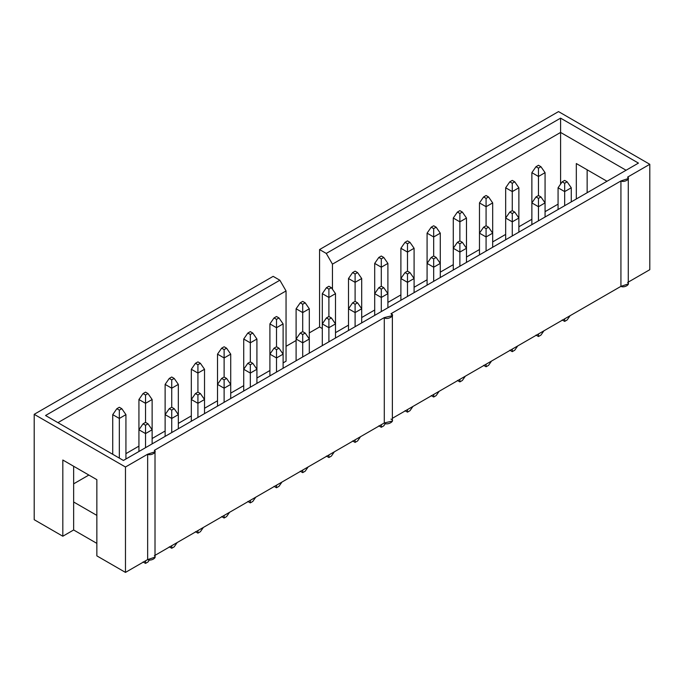 <?xml version="1.0" encoding="UTF-8"?>
<svg xmlns="http://www.w3.org/2000/svg" width="684" height="684" viewBox="0 0 684 684"><rect width="100%" height="100%" fill="white"/><g stroke="black" fill="none" stroke-linecap="round" stroke-linejoin="round"><path stroke-width="1.03" d="M564.668 180.396L562.188 181.824L564.668 183.261L567.139 181.824L564.668 180.396L567.139 181.824L571.268 187.784L571.268 201.891L571.268 187.784L564.668 191.597L558.067 187.784L558.067 209.518L558.067 187.784L562.188 181.824L564.668 180.396M567.139 319.967L564.668 321.403L562.188 319.967L564.668 321.403L564.668 318.838L564.668 321.403L567.139 319.967L570.097 315.7L567.139 319.967M564.668 205.704L564.668 191.597L564.668 205.704M571.268 187.784L567.139 181.824L564.668 183.261L564.668 191.597L571.268 187.784M562.188 181.824L558.067 187.784L564.668 191.597L564.668 183.261L562.188 181.824M538.47 165.272L535.991 166.708L538.47 168.136L540.941 166.708L538.47 165.272L540.941 166.708L545.071 172.659L545.071 202.909L545.071 172.659L538.47 176.472L531.87 172.659L531.87 202.909L531.87 172.659L535.991 166.708L538.47 165.272M538.47 195.521L538.47 176.472L538.47 195.521L535.991 196.949L538.47 198.377L540.941 196.949L538.47 195.521L540.941 196.949L545.071 202.909L545.071 217.016L545.071 202.909L538.47 206.713L531.87 202.909L531.87 224.643L531.87 202.909L535.991 196.949L538.47 195.521M545.071 172.659L540.941 166.708L538.47 168.136L538.47 176.472L545.071 172.659M535.991 166.708L531.87 172.659L538.47 176.472L538.47 168.136L535.991 166.708M512.273 180.396L509.794 181.824L512.273 183.261L514.744 181.824L512.273 180.396L514.744 181.824L518.874 187.784L518.874 218.034L518.874 187.784L512.273 191.597L505.673 187.784L505.673 218.034L505.673 187.784L509.794 181.824L512.273 180.396M512.273 210.646L512.273 191.597L512.273 210.646L509.794 212.074L512.273 213.502L514.744 212.074L512.273 210.646L514.744 212.074L518.874 218.034L518.874 232.141L518.874 218.034L512.273 221.838L505.673 218.034L505.673 239.768L505.673 218.034L509.794 212.074L512.273 210.646M518.874 187.784L514.744 181.824L512.273 183.261L512.273 191.597L518.874 187.784M509.794 181.824L505.673 187.784L512.273 191.597L512.273 183.261L509.794 181.824M486.076 195.521L483.605 196.949L486.076 198.377L488.556 196.949L486.076 195.521L488.556 196.949L492.677 202.909L492.677 233.158L492.677 202.909L486.076 206.713L479.475 202.909L479.475 233.158L479.475 202.909L483.605 196.949L486.076 195.521M486.076 225.771L486.076 206.713L486.076 225.771L483.605 227.199L486.076 228.627L488.556 227.199L486.076 225.771L488.556 227.199L492.677 233.158L492.677 247.266L492.677 233.158L486.076 236.963L479.475 233.158L479.475 254.884L479.475 233.158L483.605 227.199L486.076 225.771M492.677 202.909L488.556 196.949L486.076 198.377L486.076 206.713L492.677 202.909M483.605 196.949L479.475 202.909L486.076 206.713L486.076 198.377L483.605 196.949M540.941 335.092L538.47 336.519L535.991 335.092L538.47 336.519L538.47 333.963L538.47 336.519L540.941 335.092L543.9 330.825L540.941 335.092M538.47 220.829L538.47 206.713L538.47 220.829M545.071 202.909L540.941 196.949L538.47 198.377L538.47 206.713L545.071 202.909M535.991 196.949L531.87 202.909L538.47 206.713L538.47 198.377L535.991 196.949M514.744 350.217L512.273 351.644L509.794 350.217L512.273 351.644L512.273 349.088L512.273 351.644L514.744 350.217L517.702 345.95L514.744 350.217M512.273 235.954L512.273 221.838L512.273 235.954M518.874 218.034L514.744 212.074L512.273 213.502L512.273 221.838L518.874 218.034M509.794 212.074L505.673 218.034L512.273 221.838L512.273 213.502L509.794 212.074M459.879 210.646L457.408 212.074L459.879 213.502L462.358 212.074L459.879 210.646L462.358 212.074L466.479 218.034L466.479 248.275L466.479 218.034L459.879 221.838L453.278 218.034L453.278 248.275L453.278 218.034L457.408 212.074L459.879 210.646M459.879 240.896L459.879 221.838L459.879 240.896L457.408 242.324L459.879 243.752L462.358 242.324L459.879 240.896L462.358 242.324L466.479 248.275L466.479 262.391L466.479 248.275L459.879 252.088L453.278 248.275L453.278 270.009L453.278 248.275L457.408 242.324L459.879 240.896M466.479 218.034L462.358 212.074L459.879 213.502L459.879 221.838L466.479 218.034M457.408 212.074L453.278 218.034L459.879 221.838L459.879 213.502L457.408 212.074M488.556 365.341L486.076 366.769L483.605 365.341L486.076 366.769L486.076 364.213L486.076 366.769L488.556 365.341L491.505 361.075L488.556 365.341M486.076 251.079L486.076 236.963L486.076 251.079M492.677 233.158L488.556 227.199L486.076 228.627L486.076 236.963L492.677 233.158M483.605 227.199L479.475 233.158L486.076 236.963L486.076 228.627L483.605 227.199M433.682 225.771L431.211 227.199L433.682 228.627L436.161 227.199L433.682 225.771L436.161 227.199L440.282 233.158L440.282 263.4L440.282 233.158L433.682 236.963L427.081 233.158L427.081 263.4L427.081 233.158L431.211 227.199L433.682 225.771M433.682 256.021L433.682 236.963L433.682 256.021L431.211 257.449L433.682 258.877L436.161 257.449L433.682 256.021L436.161 257.449L440.282 263.4L440.282 277.516L440.282 263.4L433.682 267.213L427.081 263.4L427.081 285.134L427.081 263.4L431.211 257.449L433.682 256.021M440.282 233.158L436.161 227.199L433.682 228.627L433.682 236.963L440.282 233.158M431.211 227.199L427.081 233.158L433.682 236.963L433.682 228.627L431.211 227.199M462.358 380.466L459.879 381.894L457.408 380.466L459.879 381.894L459.879 379.338L459.879 381.894L462.358 380.466L465.317 376.2L462.358 380.466M459.879 266.204L459.879 252.088L459.879 266.204M466.479 248.275L462.358 242.324L459.879 243.752L459.879 252.088L466.479 248.275M457.408 242.324L453.278 248.275L459.879 252.088L459.879 243.752L457.408 242.324M407.493 240.896L405.013 242.324L407.493 243.752L409.964 242.324L407.493 240.896L409.964 242.324L414.094 248.275L414.094 278.525L414.094 248.275L407.493 252.088L400.892 248.275L400.892 278.525L400.892 248.275L405.013 242.324L407.493 240.896M407.493 271.146L407.493 252.088L407.493 271.146L405.013 272.574L407.493 274.002L409.964 272.574L407.493 271.146L409.964 272.574L414.094 278.525L414.094 292.641L414.094 278.525L407.493 282.338L400.892 278.525L400.892 300.259L400.892 278.525L405.013 272.574L407.493 271.146M414.094 248.275L409.964 242.324L407.493 243.752L407.493 252.088L414.094 248.275M405.013 242.324L400.892 248.275L407.493 252.088L407.493 243.752L405.013 242.324M381.296 256.021L378.816 257.449L381.296 258.877L383.767 257.449L381.296 256.021L383.767 257.449L387.896 263.4L387.896 293.65L387.896 263.4L381.296 267.213L374.695 263.4L374.695 293.65L374.695 263.4L378.816 257.449L381.296 256.021M381.296 286.271L381.296 267.213L381.296 286.271L378.816 287.699L381.296 289.127L383.767 287.699L381.296 286.271L383.767 287.699L387.896 293.65L387.896 307.766L387.896 293.65L381.296 297.463L374.695 293.65L374.695 315.384L374.695 293.65L378.816 287.699L381.296 286.271M387.896 263.4L383.767 257.449L381.296 258.877L381.296 267.213L387.896 263.4M378.816 257.449L374.695 263.4L381.296 267.213L381.296 258.877L378.816 257.449M436.161 395.591L433.682 397.019L431.211 395.591L433.682 397.019L433.682 394.454L433.682 397.019L436.161 395.591L439.119 391.325L436.161 395.591M433.682 281.321L433.682 267.213L433.682 281.321M440.282 263.4L436.161 257.449L433.682 258.877L433.682 267.213L440.282 263.4M431.211 257.449L427.081 263.4L433.682 267.213L433.682 258.877L431.211 257.449M409.964 410.716L407.493 412.144L405.013 410.716L407.493 412.144L407.493 409.579L407.493 412.144L409.964 410.716L412.922 406.45L409.964 410.716M407.493 296.446L407.493 282.338L407.493 296.446M414.094 278.525L409.964 272.574L407.493 274.002L407.493 282.338L414.094 278.525M405.013 272.574L400.892 278.525L407.493 282.338L407.493 274.002L405.013 272.574M355.099 271.146L352.619 272.574L355.099 274.002L357.57 272.574L355.099 271.146L357.57 272.574L361.699 278.525L361.699 308.775L361.699 278.525L355.099 282.338L348.498 278.525L348.498 308.775L348.498 278.525L352.619 272.574L355.099 271.146M355.099 301.387L355.099 282.338L355.099 301.387L352.619 302.824L355.099 304.252L357.57 302.824L355.099 301.387L357.57 302.824L361.699 308.775L361.699 322.882L361.699 308.775L355.099 312.588L348.498 308.775L348.498 330.509L348.498 308.775L352.619 302.824L355.099 301.387M361.699 278.525L357.57 272.574L355.099 274.002L355.099 282.338L361.699 278.525M352.619 272.574L348.498 278.525L355.099 282.338L355.099 274.002L352.619 272.574M383.767 425.841L381.296 427.269L378.816 425.841L381.296 427.269L381.296 424.704L381.296 427.269L383.767 425.841L385.417 423.464L383.767 425.841M381.296 311.571L381.296 297.463L381.296 311.571M387.896 293.65L383.767 287.699L381.296 289.127L381.296 297.463L387.896 293.65M378.816 287.699L374.695 293.65L381.296 297.463L381.296 289.127L378.816 287.699M328.901 286.271L326.43 287.699L328.901 289.127L331.381 287.699L328.901 286.271L331.381 287.699L335.502 293.65L335.502 323.9L335.502 293.65L328.901 297.463L322.301 293.65L322.301 323.9L322.301 293.65L326.43 287.699L328.901 286.271M328.901 316.512L328.901 297.463L328.901 316.512L326.43 317.94L328.901 319.377L331.381 317.94L328.901 316.512L331.381 317.94L335.502 323.9L335.502 338.007L335.502 323.9L328.901 327.713L322.301 323.9L322.301 345.634L322.301 323.9L326.43 317.94L328.901 316.512M335.502 293.65L331.381 287.699L328.901 289.127L328.901 297.463L335.502 293.65M326.43 287.699L322.301 293.65L328.901 297.463L328.901 289.127L326.43 287.699M302.704 301.387L300.233 302.824L302.704 304.252L305.184 302.824L302.704 301.387L305.184 302.824L309.305 308.775L309.305 339.025L309.305 308.775L302.704 312.588L296.104 308.775L296.104 339.025L296.104 308.775L300.233 302.824L302.704 301.387M302.704 331.637L302.704 312.588L302.704 331.637L300.233 333.065L302.704 334.493L305.184 333.065L302.704 331.637L305.184 333.065L309.305 339.025L309.305 353.132L309.305 339.025L302.704 342.829L296.104 339.025L296.104 360.759L296.104 339.025L300.233 333.065L302.704 331.637M309.305 308.775L305.184 302.824L302.704 304.252L302.704 312.588L309.305 308.775M300.233 302.824L296.104 308.775L302.704 312.588L302.704 304.252L300.233 302.824M276.507 316.512L274.036 317.94L276.507 319.377L278.986 317.94L276.507 316.512L278.986 317.94L283.108 323.9L283.108 354.15L283.108 323.9L276.507 327.713L269.906 323.9L269.906 354.15L269.906 323.9L274.036 317.94L276.507 316.512M276.507 346.762L276.507 327.713L276.507 346.762L274.036 348.19L276.507 349.618L278.986 348.19L276.507 346.762L278.986 348.19L283.108 354.15L283.108 368.257L283.108 354.15L276.507 357.954L269.906 354.15L269.906 375.875L269.906 354.15L274.036 348.19L276.507 346.762M283.108 323.9L278.986 317.94L276.507 319.377L276.507 327.713L283.108 323.9M274.036 317.94L269.906 323.9L276.507 327.713L276.507 319.377L274.036 317.94M250.318 331.637L247.839 333.065L250.318 334.493L252.789 333.065L250.318 331.637L252.789 333.065L256.919 339.025L256.919 369.266L256.919 339.025L250.318 342.829L243.718 339.025L243.718 369.266L243.718 339.025L247.839 333.065L250.318 331.637M250.318 361.887L250.318 342.829L250.318 361.887L247.839 363.315L250.318 364.743L252.789 363.315L250.318 361.887L252.789 363.315L256.919 369.266L256.919 383.382L256.919 369.266L250.318 373.079L243.718 369.266L243.718 391L243.718 369.266L247.839 363.315L250.318 361.887M256.919 339.025L252.789 333.065L250.318 334.493L250.318 342.829L256.919 339.025M247.839 333.065L243.718 339.025L250.318 342.829L250.318 334.493L247.839 333.065M224.121 346.762L221.642 348.19L224.121 349.618L226.592 348.19L224.121 346.762L226.592 348.19L230.722 354.15L230.722 384.391L230.722 354.15L224.121 357.954L217.521 354.15L217.521 384.391L217.521 354.15L221.642 348.19L224.121 346.762M224.121 377.012L224.121 357.954L224.121 377.012L221.642 378.44L224.121 379.868L226.592 378.44L224.121 377.012L226.592 378.44L230.722 384.391L230.722 398.507L230.722 384.391L224.121 388.204L217.521 384.391L217.521 406.125L217.521 384.391L221.642 378.44L224.121 377.012M230.722 354.15L226.592 348.19L224.121 349.618L224.121 357.954L230.722 354.15M221.642 348.19L217.521 354.15L224.121 357.954L224.121 349.618L221.642 348.19M197.924 361.887L195.444 363.315L197.924 364.743L200.395 363.315L197.924 361.887L200.395 363.315L204.525 369.266L204.525 399.516L204.525 369.266L197.924 373.079L191.323 369.266L191.323 399.516L191.323 369.266L195.444 363.315L197.924 361.887M197.924 392.137L197.924 373.079L197.924 392.137L195.444 393.565L197.924 394.993L200.395 393.565L197.924 392.137L200.395 393.565L204.525 399.516L204.525 413.632L204.525 399.516L197.924 403.329L191.323 399.516L191.323 421.25L191.323 399.516L195.444 393.565L197.924 392.137M204.525 369.266L200.395 363.315L197.924 364.743L197.924 373.079L204.525 369.266M195.444 363.315L191.323 369.266L197.924 373.079L197.924 364.743L195.444 363.315M171.727 377.012L169.256 378.44L171.727 379.868L174.206 378.44L171.727 377.012L174.206 378.44L178.327 384.391L178.327 414.641L178.327 384.391L171.727 388.204L165.126 384.391L165.126 414.641L165.126 384.391L169.256 378.44L171.727 377.012M171.727 407.262L171.727 388.204L171.727 407.262L169.256 408.69L171.727 410.118L174.206 408.69L171.727 407.262L174.206 408.69L178.327 414.641L178.327 428.757L178.327 414.641L171.727 418.454L165.126 414.641L165.126 436.375L165.126 414.641L169.256 408.69L171.727 407.262M178.327 384.391L174.206 378.44L171.727 379.868L171.727 388.204L178.327 384.391M169.256 378.44L165.126 384.391L171.727 388.204L171.727 379.868L169.256 378.44M145.53 392.137L143.059 393.565L145.53 394.993L148.009 393.565L145.53 392.137L148.009 393.565L152.13 399.516L152.13 429.766L152.13 399.516L145.53 403.329L138.929 399.516L138.929 429.766L138.929 399.516L143.059 393.565L145.53 392.137M145.53 422.379L145.53 403.329L145.53 422.379L143.059 423.815L145.53 425.243L148.009 423.815L145.53 422.379L148.009 423.815L152.13 429.766L152.13 443.882L152.13 429.766L145.53 433.579L138.929 429.766L138.929 451.5L138.929 429.766L143.059 423.815L145.53 422.379M152.13 399.516L148.009 393.565L145.53 394.993L145.53 403.329L152.13 399.516M143.059 393.565L138.929 399.516L145.53 403.329L145.53 394.993L143.059 393.565M119.332 407.262L116.861 408.69L119.332 410.118L121.812 408.69L119.332 407.262L121.812 408.69L125.933 414.641L125.933 458.998L125.933 414.641L119.332 418.454L112.732 414.641L112.732 454.296L112.732 414.641L116.861 408.69L119.332 407.262M119.332 458.109L119.332 418.454L119.332 458.109M125.933 414.641L121.812 408.69L119.332 410.118L119.332 418.454L125.933 414.641M116.861 408.69L112.732 414.641L119.332 418.454L119.332 410.118L116.861 408.69M357.57 440.966L355.099 442.394L352.619 440.966L355.099 442.394L355.099 439.829L355.099 442.394L357.57 440.966L360.528 436.691L357.57 440.966M355.099 326.696L355.099 312.588L355.099 326.696M361.699 308.775L357.57 302.824L355.099 304.252L355.099 312.588L361.699 308.775M352.619 302.824L348.498 308.775L355.099 312.588L355.099 304.252L352.619 302.824M331.381 456.083L328.901 457.519L326.43 456.083L328.901 457.519L328.901 454.954L328.901 457.519L331.381 456.083L334.331 451.816L331.381 456.083M328.901 341.82L328.901 327.713L328.901 341.82M335.502 323.9L331.381 317.94L328.901 319.377L328.901 327.713L335.502 323.9M326.43 317.94L322.301 323.9L328.901 327.713L328.901 319.377L326.43 317.94M305.184 471.208L302.704 472.635L300.233 471.208L302.704 472.635L302.704 470.079L302.704 472.635L305.184 471.208L308.142 466.941L305.184 471.208M302.704 356.945L302.704 342.829L302.704 356.945M309.305 339.025L305.184 333.065L302.704 334.493L302.704 342.829L309.305 339.025M300.233 333.065L296.104 339.025L302.704 342.829L302.704 334.493L300.233 333.065M278.986 486.333L276.507 487.76L274.036 486.333L276.507 487.76L276.507 485.204L276.507 487.76L278.986 486.333L281.945 482.066L278.986 486.333M276.507 372.07L276.507 357.954L276.507 372.07M283.108 354.15L278.986 348.19L276.507 349.618L276.507 357.954L283.108 354.15M274.036 348.19L269.906 354.15L276.507 357.954L276.507 349.618L274.036 348.19M252.789 501.457L250.318 502.885L247.839 501.457L250.318 502.885L250.318 500.329L250.318 502.885L252.789 501.457L255.748 497.191L252.789 501.457M250.318 387.195L250.318 373.079L250.318 387.195M256.919 369.266L252.789 363.315L250.318 364.743L250.318 373.079L256.919 369.266M247.839 363.315L243.718 369.266L250.318 373.079L250.318 364.743L247.839 363.315M226.592 516.582L224.121 518.01L221.642 516.582L224.121 518.01L224.121 515.454L224.121 518.01L226.592 516.582L229.55 512.316L226.592 516.582M224.121 402.32L224.121 388.204L224.121 402.32M230.722 384.391L226.592 378.44L224.121 379.868L224.121 388.204L230.722 384.391M221.642 378.44L217.521 384.391L224.121 388.204L224.121 379.868L221.642 378.44M200.395 531.707L197.924 533.135L195.444 531.707L197.924 533.135L197.924 530.57L197.924 533.135L200.395 531.707L203.353 527.441L200.395 531.707M197.924 417.437L197.924 403.329L197.924 417.437M204.525 399.516L200.395 393.565L197.924 394.993L197.924 403.329L204.525 399.516M195.444 393.565L191.323 399.516L197.924 403.329L197.924 394.993L195.444 393.565M174.206 546.832L171.727 548.26L169.256 546.832L171.727 548.26L171.727 545.695L171.727 548.26L174.206 546.832L177.156 542.566L174.206 546.832M171.727 432.562L171.727 418.454L171.727 432.562M178.327 414.641L174.206 408.69L171.727 410.118L171.727 418.454L178.327 414.641M169.256 408.69L165.126 414.641L171.727 418.454L171.727 410.118L169.256 408.69M148.009 561.957L145.53 563.385L143.059 561.957L145.53 563.385L145.53 560.82L145.53 563.385L148.009 561.957L149.394 559.957L148.009 561.957M145.53 447.687L145.53 433.579L145.53 447.687M152.13 429.766L148.009 423.815L145.53 425.243L145.53 433.579L152.13 429.766M143.059 423.815L138.929 429.766L145.53 433.579L145.53 425.243L143.059 423.815M392.377 418.309L620.927 286.357L620.927 180.961L390.991 313.717L620.927 180.961C624.124 182.808 630.81 178.943 627.63 177.096L649.8 164.297L627.63 177.096L628.288 178.515L620.927 180.961L620.927 286.357L392.377 418.309M390.991 419.112C396.156 420.72 387.076 425.961 384.288 422.977L154.353 555.733C157.534 557.58 150.848 561.444 147.65 559.597L125.471 572.405L96.854 555.878L125.471 572.405L125.471 467.01L34.2 414.316L34.2 519.703L62.817 536.23L34.2 519.703L34.2 414.316L125.471 467.01L147.65 454.21C150.848 456.048 157.534 452.184 154.353 450.337L384.288 317.59L154.353 450.337L155.012 451.756L147.65 454.21L125.471 467.01L125.471 572.405L147.65 559.597L147.65 454.21L147.65 559.597L155.012 557.152L155.012 451.756M96.854 543.378L73.65 529.98L62.817 536.23L62.817 460.016L96.854 479.664L96.854 555.878L96.854 479.664L62.817 460.016L62.817 536.23L73.65 529.98L96.854 543.378M627.63 282.483L649.8 269.684L627.63 282.483C630.81 284.33 624.124 288.195 620.927 286.357L628.288 283.911L628.288 178.515M558.067 204.157L545.071 211.664L558.067 204.157M531.87 219.282L518.874 226.78L531.87 219.282M505.673 234.407L492.677 241.905L505.673 234.407M479.475 249.532L466.479 257.03L479.475 249.532M453.278 264.657L440.282 272.155L453.278 264.657M427.081 279.782L414.094 287.28L427.081 279.782M400.892 294.898L387.896 302.405L400.892 294.898M374.695 310.023L361.699 317.53L374.695 310.023M348.498 325.148L335.502 332.655L348.498 325.148M322.301 328.542L319.565 326.969L309.305 332.894L319.565 326.969L319.565 249.557L326.268 253.431L560.589 118.144L638.454 163.1L123.411 460.46L45.546 415.504L279.859 280.226L273.155 276.353L34.2 414.316L273.155 276.353L279.859 280.226L286.049 290.939L57.918 422.652L286.049 290.939L286.049 361.203L283.108 362.896L286.049 361.203L286.049 290.939L279.859 280.226L45.546 415.504L123.411 460.46L638.454 163.1L560.589 118.144L560.589 184.133L560.589 132.44L332.458 264.144L326.268 253.431L319.565 249.557L558.529 111.595L649.8 164.297L649.8 269.684L649.8 164.297L558.529 111.595L319.565 249.557L319.565 326.969L322.301 328.542M296.104 340.512L286.049 346.318L296.104 340.512M269.906 370.523L256.919 378.021L269.906 370.523M243.718 385.648L230.722 393.146L243.718 385.648M217.521 400.773L204.525 408.271L217.521 400.773M191.323 415.898L178.327 423.396L191.323 415.898M165.126 431.014L152.13 438.521L165.126 431.014M138.929 446.139L125.933 453.646L138.929 446.139M88.86 475.047L73.65 483.836L88.86 475.047M73.65 501.996L96.854 515.394L73.65 501.996L73.65 529.98L73.65 466.266L73.65 501.996M154.353 555.733L384.288 422.977L384.288 317.59C387.076 320.574 396.156 315.324 390.991 313.717L392.377 315.649L384.288 317.59L384.288 422.977L392.377 421.045L392.377 315.649M587.146 169.803L587.146 192.726L587.146 169.803M626.082 170.248L560.589 132.44L626.082 170.248M576.321 198.976L576.321 163.544L606.999 181.26L576.321 163.544L576.321 198.976M332.458 289.255L332.458 264.144L332.458 289.255M326.268 253.431L332.458 264.144L560.589 132.44L560.589 118.144L326.268 253.431"/></g></svg>
